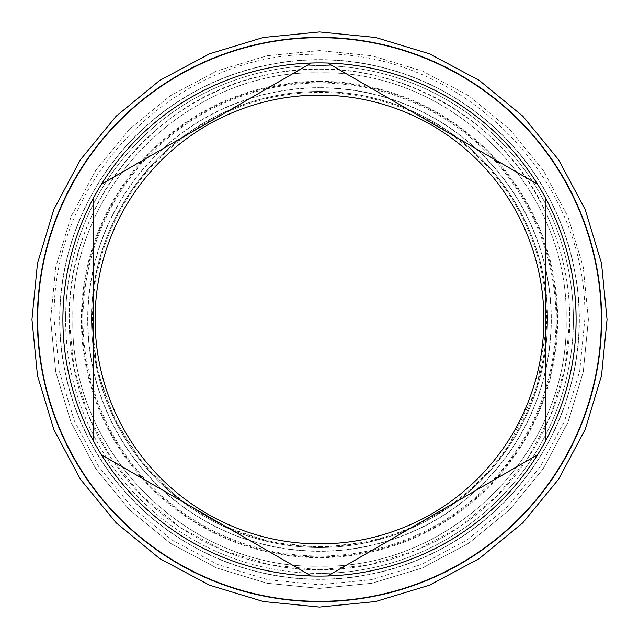 <?xml version="1.0" encoding="UTF-8"?>
<svg xmlns="http://www.w3.org/2000/svg" width="639" height="639" viewBox="0 0 639 639"><rect width="100%" height="100%" fill="white"/><g stroke="black" fill="none" stroke-linecap="round" stroke-linejoin="round"><path stroke-width="0.48" stroke-dasharray="3.19 2.4" d="M59.635 319.5A259.865 259.865 0 0 1 319.5 59.635A259.865 259.865 0 0 1 579.365 319.5A259.865 259.865 0 0 1 319.5 579.365A259.865 259.865 0 0 1 59.635 319.5A259.865 259.865 0 0 1 319.5 59.635A259.865 259.865 0 0 1 579.365 319.5A259.865 259.865 0 0 1 319.5 579.365A259.865 259.865 0 0 1 59.635 319.5M319.5 91.489A228.011 228.011 0 0 0 91.489 319.5A228.011 228.011 0 0 0 319.5 547.511A228.011 228.011 0 0 0 547.511 319.5A228.011 228.011 0 0 0 319.5 91.489A228.011 228.011 0 0 0 91.489 319.5A228.011 228.011 0 0 0 319.5 547.511A228.011 228.011 0 0 0 547.511 319.5A228.011 228.011 0 0 0 319.5 91.489A228.011 228.011 0 0 0 91.489 319.5A228.011 228.011 0 0 0 319.5 547.511A228.011 228.011 0 0 0 547.511 319.5A228.011 228.011 0 0 0 319.5 91.489A228.011 228.011 0 0 0 91.489 319.5A228.011 228.011 0 0 0 319.5 547.511A228.011 228.011 0 0 0 547.511 319.5A228.011 228.011 0 0 0 319.5 91.489A228.011 228.011 0 0 0 91.489 319.5A228.011 228.011 0 0 0 319.5 547.511A228.011 228.011 0 0 0 547.511 319.5A228.011 228.011 0 0 0 319.5 91.489A228.011 228.011 0 0 0 91.489 319.5A228.011 228.011 0 0 0 319.5 547.511A228.011 228.011 0 0 0 547.511 319.5A228.011 228.011 0 0 0 319.5 91.489M319.5 579.182A259.682 259.682 0 0 0 579.182 319.5A259.682 259.682 0 0 0 319.5 59.818A259.682 259.682 0 0 0 59.818 319.5A259.682 259.682 0 0 0 319.5 579.182A259.682 259.682 0 0 0 579.182 319.5A259.682 259.682 0 0 0 319.5 59.818A259.682 259.682 0 0 0 59.818 319.5A259.682 259.682 0 0 0 319.5 579.182M319.5 601.075A281.575 281.575 0 0 0 601.075 319.5A281.575 281.575 0 0 0 319.5 37.925A281.575 281.575 0 0 0 37.925 319.5A281.575 281.575 0 0 0 319.5 601.075A281.575 281.575 0 0 0 601.075 319.5A281.575 281.575 0 0 0 319.5 37.925A281.575 281.575 0 0 0 37.925 319.5A281.575 281.575 0 0 0 319.5 601.075M319.5 556.92A237.42 237.42 0 0 1 82.08 319.5A237.42 237.42 0 0 1 319.5 82.08A237.42 237.42 0 0 1 556.92 319.5A237.42 237.42 0 0 1 319.5 556.92A237.42 237.42 0 0 0 556.92 319.5A237.42 237.42 0 0 0 319.5 82.08A237.42 237.42 0 0 0 82.08 319.5A237.42 237.42 0 0 0 319.5 556.92M319.5 601.619A282.118 282.118 0 0 1 37.381 319.5A282.118 282.118 0 0 1 319.5 37.381A282.118 282.118 0 0 1 601.619 319.5A282.118 282.118 0 0 1 319.5 601.619A282.118 282.118 0 0 0 601.619 319.5A282.118 282.118 0 0 0 319.5 37.381A282.118 282.118 0 0 0 37.381 319.5A282.118 282.118 0 0 0 319.5 601.619M319.5 569.772A250.272 250.272 0 0 0 569.772 319.5A250.272 250.272 0 0 0 319.5 69.228A250.272 250.272 0 0 0 69.228 319.5A250.272 250.272 0 0 0 319.5 569.772A250.272 250.272 0 0 1 69.228 319.5A250.272 250.272 0 0 1 319.5 69.228A250.272 250.272 0 0 1 569.772 319.5A250.272 250.272 0 0 1 319.5 569.772M37.381 319.5A282.118 282.118 0 0 1 319.5 37.381A282.118 282.118 0 0 1 601.619 319.5A282.118 282.118 0 0 1 319.5 601.619A282.118 282.118 0 0 1 37.381 319.5M311.313 63.021A256.606 256.606 0 0 1 327.687 63.021L537.519 184.176A256.606 256.606 0 0 1 545.706 198.354L545.706 440.646A256.606 256.606 0 0 1 537.519 454.824L327.687 575.979A256.606 256.606 0 0 1 311.313 575.979L101.481 454.824A256.606 256.606 0 0 1 93.294 440.646L93.294 198.354A256.606 256.606 0 0 1 101.481 184.176L311.313 63.021M319.5 82.982A236.518 236.518 0 0 0 82.982 319.5A236.518 236.518 0 0 0 319.5 556.018A236.518 236.518 0 0 0 556.018 319.5A236.518 236.518 0 0 0 319.5 82.982M319.5 573.391A253.891 253.891 0 0 1 65.609 319.5A253.891 253.891 0 0 1 319.5 65.609A253.891 253.891 0 0 1 573.391 319.5A253.891 253.891 0 0 1 319.5 573.391A253.891 253.891 0 0 0 573.391 319.5A253.891 253.891 0 0 0 319.5 65.609A253.891 253.891 0 0 0 65.609 319.5A253.891 253.891 0 0 0 319.5 573.391M319.5 551.313A231.813 231.813 0 0 1 87.687 319.5A231.813 231.813 0 0 1 319.5 87.687A231.813 231.813 0 0 0 87.687 319.5A231.813 231.813 0 0 0 319.5 551.313A231.813 231.813 0 0 0 551.313 319.5A231.813 231.813 0 0 0 319.5 87.687A231.813 231.813 0 0 1 551.313 319.5A231.813 231.813 0 0 1 319.5 551.313M319.5 546.609A227.109 227.109 0 0 0 546.609 319.5A227.109 227.109 0 0 0 319.5 92.391A227.109 227.109 0 0 0 92.391 319.5A227.109 227.109 0 0 0 319.5 546.609M87.87 319.5A231.63 231.63 0 0 0 319.5 551.13A231.63 231.63 0 0 0 551.13 319.5A231.63 231.63 0 0 0 319.5 87.87A231.63 231.63 0 0 0 87.87 319.5A231.63 231.63 0 0 1 319.5 87.87A231.63 231.63 0 0 1 551.13 319.5A231.63 231.63 0 0 1 319.5 551.13A231.63 231.63 0 0 1 87.87 319.5M319.5 81.353A238.147 238.147 0 0 0 81.353 319.5A238.147 238.147 0 0 0 319.5 557.647A238.147 238.147 0 0 0 557.647 319.5A238.147 238.147 0 0 0 319.5 81.353M65.609 319.5A253.891 253.891 0 0 1 319.5 65.609A253.891 253.891 0 0 1 573.391 319.5A253.891 253.891 0 0 1 319.5 573.391A253.891 253.891 0 0 1 65.609 319.5M50.593 319.5L55.753 267.038L71.057 216.589L95.906 170.102L129.35 129.35L170.102 95.906L216.589 71.057L267.038 55.753L319.5 50.593L371.962 55.753L422.411 71.057L468.898 95.906L509.65 129.35L543.094 170.102L567.943 216.589L583.247 267.038L588.407 319.5L583.247 267.038L567.943 216.589L543.094 170.102L509.65 129.35L468.898 95.906L422.411 71.057L371.962 55.753L319.5 50.593L267.038 55.753L216.589 71.057L170.102 95.906L129.35 129.35L95.906 170.102L71.057 216.589L55.753 267.038L50.593 319.5L55.753 371.962L71.057 422.411L95.906 468.898L129.35 509.65L170.102 543.094L216.589 567.943L267.038 583.247L319.5 588.407L371.962 583.247L422.411 567.943L468.898 543.094L509.65 509.65L543.094 468.898L567.943 422.411L583.247 371.962L588.407 319.5L583.247 371.962L567.943 422.411L543.094 468.898L509.65 509.65L468.898 543.094L422.411 567.943L371.962 583.247L319.5 588.407L267.038 583.247L216.589 567.943L170.102 543.094L129.35 509.65L95.906 468.898L71.057 422.411L55.753 371.962L50.593 319.5M72.846 319.5C69.451 187.698 187.698 69.451 319.5 72.846C451.302 69.451 569.549 187.698 566.154 319.5C569.549 187.698 451.302 69.451 319.5 72.846C187.698 69.451 69.451 187.698 72.846 319.5C69.451 451.302 187.698 569.549 319.5 566.154C451.302 569.549 569.549 451.302 566.154 319.5C569.549 451.302 451.302 569.549 319.5 566.154C187.698 569.549 69.451 451.302 72.846 319.5M69.228 319.5L74.036 368.328L88.278 415.27L111.402 458.538L142.529 496.463L180.454 527.59L223.73 550.722L270.68 564.964L319.508 569.772L368.328 564.964L415.278 550.722L458.546 527.59L496.463 496.471L527.59 458.546L550.722 415.278L564.964 368.328L569.772 319.5C569.692 284.962 562.831 251.83 549.189 220.104C505.992 113.862 380.157 48.46 268.747 74.436C156.188 94.844 66.68 204.839 69.228 319.5M54.211 319.5C50.769 180.813 172.434 55.266 311.169 54.339C455.767 45.88 588.695 174.655 584.789 319.5L579.693 371.259L564.596 421.029L540.075 466.901L507.078 507.094L466.877 540.091L421.013 564.604L371.251 579.693L319.492 584.789L267.741 579.693L217.971 564.596L172.107 540.083L131.906 507.086L98.917 466.885L74.404 421.021L59.307 371.259L54.211 319.5M91.489 319.5L97.256 370.5L114.373 419.024L141.866 462.452L178.329 498.572L221.965 525.601L270.609 542.191L321.792 547.511L372.729 541.217L411.7 528.046L447.659 508.085L479.458 481.99L506.048 450.607L536.904 388.256L547.511 319.5C548.637 229.337 490.464 142.289 406.755 108.846C369.494 93.598 330.882 88.414 290.921 93.286C270.672 95.858 251.111 101.042 232.245 108.846C148.52 142.305 90.363 229.345 91.489 319.5"/><path stroke-width="0.96" d="M319.5 601.619A282.118 282.118 0 0 0 601.619 319.5A282.118 282.118 0 0 0 319.5 37.381A282.118 282.118 0 0 0 37.381 319.5A282.118 282.118 0 0 0 319.5 601.619M101.481 454.824A256.606 256.606 0 0 0 327.687 575.979L537.519 454.824A256.606 256.606 0 0 0 545.706 440.646L545.706 198.354A256.606 256.606 0 0 0 537.519 184.176L327.687 63.021A256.606 256.606 0 0 0 101.481 454.824L311.313 575.979M311.313 63.021L101.481 184.176M319.5 543.893A224.393 224.393 0 0 0 543.893 319.5A224.393 224.393 0 0 0 319.5 95.107A224.393 224.393 0 0 0 95.107 319.5A224.393 224.393 0 0 0 319.5 543.893M537.519 184.176A256.606 256.606 0 0 0 327.687 63.021M545.706 440.646A256.606 256.606 0 0 0 545.706 198.354M327.687 575.979A256.606 256.606 0 0 0 537.519 454.824M93.294 198.354L93.294 440.646M31.95 319.5L37.477 263.404L53.836 209.464L80.41 159.75L116.17 116.17L159.742 80.41L209.456 53.844L263.396 37.477L319.492 31.95L375.588 37.477L429.536 53.836L479.25 80.41L522.822 116.162L558.582 159.734L585.156 209.456L601.523 263.396L607.05 319.5L601.523 375.604L585.156 429.552L558.582 479.266L522.822 522.838L479.242 558.598L429.536 585.164L375.588 601.523L319.492 607.05L263.396 601.523L209.456 585.156L159.742 558.59L116.17 522.83L80.41 479.25L53.836 429.536L37.477 375.596L31.95 319.5"/></g></svg>
